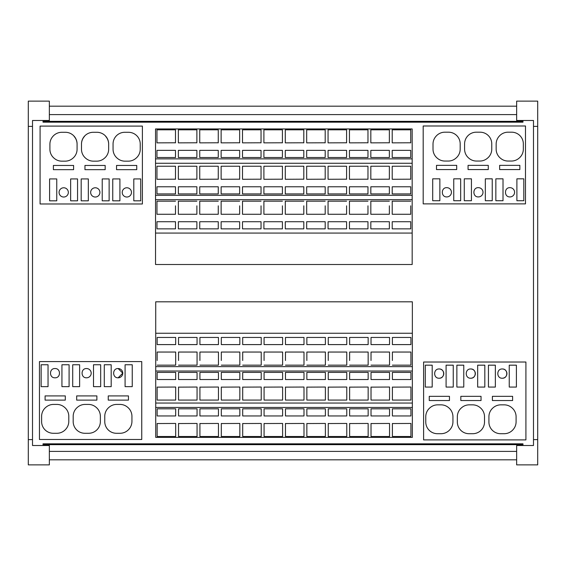 <?xml version="1.0" encoding="UTF-8"?>
<svg xmlns="http://www.w3.org/2000/svg" width="566" height="566" viewBox="0 0 566 566"><rect width="100%" height="100%" fill="white"/><g stroke="black" fill="none" stroke-linecap="round" stroke-linejoin="round"><path stroke-width="0.85" d="M533.49 439.612L533.49 445.506L516.652 445.506L516.652 464.87L537.7 464.87L537.7 439.612L533.49 439.612L533.49 120.494L516.652 120.494L516.652 101.13L537.7 101.13L537.7 126.388L533.49 126.388M537.7 439.612L537.7 126.388M522.963 444.664L43.037 444.664L43.037 443.822L522.963 443.822L522.963 445.506M412.175 158.869L155.537 158.869L155.537 128.949L412.175 128.949L412.175 264.513L155.537 264.513L412.175 264.513L412.175 135.055M155.721 407.449L412.359 407.449L412.359 437.369L155.721 437.369L155.721 301.812L412.359 301.812L155.721 301.812L155.721 431.264M522.963 120.494L522.963 122.178L43.037 122.178L43.037 120.494M141.755 439.485L39.457 439.485L39.457 361.596L141.755 361.596L141.755 439.485M525.913 439.902L423.609 439.902L423.609 362.021L525.913 362.021L525.913 439.902M423.191 125.992L525.489 125.992L525.489 203.873L423.191 203.873L423.191 125.992M40.087 203.979L142.391 203.979L142.391 126.098L40.087 126.098L40.087 203.979M516.652 106.182L49.348 106.182M533.49 122.553L533.49 120.494M412.175 199.685L155.537 199.685L155.537 233.072L412.175 233.072M155.537 233.072L155.537 264.513M155.721 366.634L412.359 366.634L412.359 333.247L155.721 333.247M412.359 333.247L412.359 301.812M136.746 165.456L136.746 169.666L116.539 169.666L116.539 165.456L136.746 165.456M73.601 165.456L73.601 169.666L53.388 169.666L53.388 165.456L73.601 165.456M105.17 165.456L105.17 169.666L84.964 169.666L84.964 165.456L105.17 165.456M63.703 187.77A4.634 4.634 0 0 0 59.076 192.405A4.634 4.634 0 0 0 63.703 197.032A4.634 4.634 0 0 0 68.337 192.405A4.634 4.634 0 0 0 63.703 187.77M77.556 178.934L70.651 178.934L70.651 200.824L77.556 200.824L77.556 178.934M49.603 200.824L56.756 200.824L56.756 178.934L49.603 178.934L49.603 200.824M52.864 136.427A11.695 11.695 0 0 0 49.907 144.196L49.907 149.254A11.695 11.695 0 0 0 54.378 158.445A11.553 11.553 0 0 0 61.814 161.154L65.182 161.154A11.553 11.553 0 0 0 72.611 158.445A11.695 11.695 0 0 0 77.082 149.254L77.082 144.196A11.695 11.695 0 0 0 65.182 132.295L61.814 132.295A11.752 11.752 0 0 0 52.864 136.427M95.279 187.77A4.634 4.634 0 0 0 90.652 192.405A4.634 4.634 0 0 0 95.279 197.032A4.634 4.634 0 0 0 99.913 192.405A4.634 4.634 0 0 0 95.279 187.77M102.227 178.934L102.227 200.824L109.132 200.824L109.132 178.934L102.227 178.934M81.179 178.934L81.179 200.824L88.331 200.824L88.331 178.934L81.179 178.934M93.383 132.295A11.752 11.752 0 0 0 81.483 144.196L81.483 149.254A11.695 11.695 0 0 0 85.954 158.445A11.553 11.553 0 0 0 93.383 161.154L96.751 161.154A11.553 11.553 0 0 0 104.186 158.445A11.695 11.695 0 0 0 108.658 149.254L108.658 144.196A11.695 11.695 0 0 0 96.751 132.295L93.383 132.295M126.855 187.77A4.634 4.634 0 0 0 122.221 192.405A4.634 4.634 0 0 0 126.855 197.032A4.634 4.634 0 0 0 131.482 192.405A4.634 4.634 0 0 0 126.855 187.77M140.708 200.824L140.708 178.934L133.802 178.934L133.802 200.824L140.708 200.824M119.907 200.824L119.907 178.934L112.754 178.934L112.754 200.824L119.907 200.824M113.059 149.254L113.059 144.196A11.695 11.695 0 0 1 124.959 132.295L128.326 132.295A11.752 11.752 0 0 1 140.234 144.196L140.234 149.254A11.695 11.695 0 0 1 135.762 158.445A11.553 11.553 0 0 1 128.326 161.154L124.959 161.154A11.553 11.553 0 0 1 117.523 158.445A11.695 11.695 0 0 1 113.059 149.254M28.3 439.612L28.3 101.13L49.348 101.13L49.348 120.494L32.51 120.494L32.51 445.506L49.348 445.506L49.348 464.87L28.3 464.87L28.3 439.612L32.51 439.612M77.082 144.196A11.695 11.695 0 0 0 74.125 136.427M108.658 144.196A11.695 11.695 0 0 0 105.701 136.427M84.44 136.427A11.695 11.695 0 0 0 81.483 144.196M175.488 214.273L156.966 214.273L175.488 214.273L175.488 205.833M156.966 221.716L156.966 228.862L156.966 221.716L175.488 221.716L175.488 225.141M196.876 214.273L178.354 214.273L196.876 214.273L196.876 205.833M178.354 221.716L178.354 228.862L178.354 221.716L196.876 221.716L196.876 225.141M218.264 214.273L199.741 214.273L218.264 214.273L218.264 205.833M199.741 221.716L199.741 228.862L199.741 221.716L218.264 221.716L218.264 225.141M239.651 214.273L221.129 214.273L239.651 214.273L239.651 205.833M221.129 221.716L221.129 228.862L221.129 221.716L239.651 221.716L239.651 225.141M261.039 214.273L242.51 214.273L261.039 214.273L261.039 205.833M242.51 221.716L242.51 228.862L242.51 221.716L261.039 221.716L261.039 225.141M282.42 214.273L263.897 214.273L282.42 214.273L282.42 205.833M263.897 221.716L263.897 228.862L263.897 221.716L282.42 221.716L282.42 225.141M303.808 214.273L285.285 214.273L303.808 214.273L303.808 205.833M285.285 221.716L285.285 228.862L285.285 221.716L303.808 221.716L303.808 225.141M325.195 214.273L306.673 214.273L325.195 214.273L325.195 205.833M306.673 221.716L306.673 228.862L306.673 221.716L325.195 221.716L325.195 225.141M346.583 214.273L328.061 214.273L346.583 214.273L346.583 205.833M328.061 221.716L328.061 228.862L328.061 221.716L346.583 221.716L346.583 225.141M367.971 214.273L349.448 214.273L367.971 214.273L367.971 205.833M349.448 221.716L349.448 228.862L349.448 221.716L367.971 221.716L367.971 225.141M389.358 214.273L370.829 214.273L389.358 214.273L389.358 205.833M370.829 221.716L370.829 228.862L370.829 221.716L389.358 221.716L389.358 225.141M410.739 214.273L392.217 214.273L410.739 214.273L410.739 205.833M392.217 221.716L392.217 228.862L392.217 221.716L410.739 221.716L410.739 225.141M392.401 352.045L410.93 352.045L392.401 352.045L392.401 360.492M410.93 344.602L410.93 337.456L410.93 344.602L392.401 344.602L392.401 341.178M371.02 352.045L389.542 352.045L371.02 352.045L371.02 360.492M389.542 344.602L389.542 337.456L389.542 344.602L371.02 344.602L371.02 341.178M349.632 352.045L368.155 352.045L349.632 352.045L349.632 360.492M368.155 344.602L368.155 337.456L368.155 344.602L349.632 344.602L349.632 341.178M328.245 352.045L346.767 352.045L328.245 352.045L328.245 360.492M346.767 344.602L346.767 337.456L346.767 344.602L328.245 344.602L328.245 341.178M306.857 352.045L325.379 352.045L306.857 352.045L306.857 360.492M325.379 344.602L325.379 337.456L325.379 344.602L306.857 344.602L306.857 341.178M285.469 352.045L303.992 352.045L285.469 352.045L285.469 360.492M303.992 344.602L303.992 337.456L303.992 344.602L285.469 344.602L285.469 341.178M264.081 352.045L282.611 352.045L264.081 352.045L264.081 360.492M282.611 344.602L282.611 337.456L282.611 344.602L264.081 344.602L264.081 341.178M242.701 352.045L261.223 352.045L242.701 352.045L242.701 360.492M261.223 344.602L261.223 337.456L261.223 344.602L242.701 344.602L242.701 341.178M221.313 352.045L239.835 352.045L221.313 352.045L221.313 360.492M239.835 344.602L239.835 337.456L239.835 344.602L221.313 344.602L221.313 341.178M199.925 352.045L218.448 352.045L199.925 352.045L199.925 360.492M218.448 344.602L218.448 337.456L218.448 344.602L199.925 344.602L199.925 341.178M178.538 352.045L197.06 352.045L178.538 352.045L178.538 360.492M197.06 344.602L197.06 337.456L197.06 344.602L178.538 344.602L178.538 341.178M157.15 352.045L175.679 352.045L157.15 352.045L157.15 360.492M175.679 344.602L175.679 337.456L175.679 344.602L157.15 344.602L157.15 341.178M118.138 377.805A4.634 4.634 0 0 0 122.772 373.178A4.634 4.634 0 0 0 118.138 368.544C112.167 368.261 112.167 378.088 118.138 377.805L122.772 373.178L118.138 368.544M104.286 386.649L111.191 386.649L111.191 364.759L104.286 364.759L104.286 386.649M132.246 364.759L125.086 364.759L125.086 386.649L132.246 386.649L132.246 364.759M128.984 429.148A11.695 11.695 0 0 0 131.935 421.38L131.935 416.328A11.695 11.695 0 0 0 127.47 407.131A11.553 11.553 0 0 0 120.034 404.421L116.667 404.421A11.553 11.553 0 0 0 109.231 407.131A11.695 11.695 0 0 0 104.76 416.328L104.76 421.38A11.695 11.695 0 0 0 116.667 433.28L120.034 433.28A11.752 11.752 0 0 0 128.984 429.148M86.563 377.805A4.634 4.634 0 0 0 91.197 373.178A4.634 4.634 0 0 0 86.563 368.544C80.591 368.261 80.591 378.088 86.563 377.805M79.622 386.649L79.622 364.759L72.717 364.759L72.717 386.649L79.622 386.649M100.67 386.649L100.67 364.759L93.51 364.759L93.51 386.649L100.67 386.649M88.459 433.28A11.752 11.752 0 0 0 100.366 421.38L100.366 416.328A11.695 11.695 0 0 0 95.895 407.131A11.553 11.553 0 0 0 88.459 404.421L85.091 404.421A11.553 11.553 0 0 0 77.655 407.131A11.695 11.695 0 0 0 73.191 416.328L73.191 421.38A11.695 11.695 0 0 0 85.091 433.28L88.459 433.28M54.994 377.805C60.965 378.088 60.965 368.261 54.994 368.544C49.016 368.261 49.016 378.088 54.994 377.805M41.141 364.759L41.141 386.649L48.046 386.649L48.046 364.759L41.141 364.759M61.935 364.759L61.935 386.649L69.094 386.649L69.094 364.759L61.935 364.759M65.833 429.148A11.695 11.695 0 0 0 68.79 421.38L68.79 416.328A11.695 11.695 0 0 0 64.319 407.131A11.553 11.553 0 0 0 56.883 404.421L53.515 404.421A11.553 11.553 0 0 0 46.087 407.131A11.695 11.695 0 0 0 41.615 416.328L41.615 421.38A11.695 11.695 0 0 0 53.515 433.28L56.883 433.28A11.752 11.752 0 0 0 65.833 429.148M502.297 378.23C508.268 378.512 508.268 368.685 502.297 368.968C496.318 368.685 496.318 378.512 502.297 378.23A4.634 4.634 0 0 0 506.924 373.595A4.634 4.634 0 0 0 502.297 368.968M488.444 387.066L495.349 387.066L495.349 365.176L488.444 365.176L488.444 387.066M516.397 365.176L509.244 365.176L509.244 387.066L516.397 387.066L516.397 365.176M513.136 429.573A11.695 11.695 0 0 0 516.093 421.804L516.093 416.746A11.695 11.695 0 0 0 511.622 407.555A11.553 11.553 0 0 0 504.186 404.846L500.818 404.846A11.553 11.553 0 0 0 493.389 407.555A11.695 11.695 0 0 0 488.918 416.746L488.918 421.804A11.695 11.695 0 0 0 500.818 433.705L504.186 433.705A11.752 11.752 0 0 0 513.136 429.573M470.721 378.23C476.692 378.512 476.692 368.685 470.721 368.968C464.75 368.685 464.75 378.512 470.721 378.23A4.634 4.634 0 0 0 475.348 373.595A4.634 4.634 0 0 0 470.721 368.968M463.773 387.066L463.773 365.176L456.868 365.176L456.868 387.066L463.773 387.066M484.821 387.066L484.821 365.176L477.669 365.176L477.669 387.066L484.821 387.066M472.617 433.705A11.752 11.752 0 0 0 484.517 421.804L484.517 416.746A11.695 11.695 0 0 0 480.046 407.555A11.553 11.553 0 0 0 472.617 404.846L469.249 404.846A11.553 11.553 0 0 0 461.814 407.555A11.695 11.695 0 0 0 457.342 416.746L457.342 421.804A11.695 11.695 0 0 0 469.249 433.705L472.617 433.705M439.145 378.23C445.117 378.512 445.117 368.685 439.145 368.968C433.174 368.685 433.174 378.512 439.145 378.23A4.634 4.634 0 0 0 443.779 373.595A4.634 4.634 0 0 0 439.145 368.968M425.292 365.176L425.292 387.066L432.198 387.066L432.198 365.176L425.292 365.176M446.093 365.176L446.093 387.066L453.246 387.066L453.246 365.176L446.093 365.176M449.991 429.573A11.695 11.695 0 0 0 452.942 421.804L452.942 416.746A11.695 11.695 0 0 0 448.477 407.555A11.553 11.553 0 0 0 441.041 404.846L437.674 404.846A11.553 11.553 0 0 0 430.238 407.555A11.695 11.695 0 0 0 425.766 416.746L425.766 421.804A11.695 11.695 0 0 0 437.674 433.705L441.041 433.705A11.752 11.752 0 0 0 449.991 429.573M446.807 187.664C440.836 187.381 440.836 197.209 446.807 196.926A4.634 4.634 0 0 0 451.442 192.299A4.634 4.634 0 0 0 446.807 187.664M460.66 178.828L453.755 178.828L453.755 200.718L460.66 200.718L460.66 178.828M432.707 200.718L439.86 200.718L439.86 178.828L432.707 178.828L432.707 200.718M435.969 136.321A11.695 11.695 0 0 0 433.011 144.097L433.011 149.148A11.695 11.695 0 0 0 437.483 158.339A11.553 11.553 0 0 0 444.911 161.048L448.279 161.048A11.553 11.553 0 0 0 455.715 158.339A11.695 11.695 0 0 0 460.186 149.148L460.186 144.097A11.695 11.695 0 0 0 448.279 132.189L444.911 132.189A11.752 11.752 0 0 0 435.969 136.321M478.383 187.664C472.412 187.381 472.412 197.209 478.383 196.926A4.634 4.634 0 0 0 483.01 192.299A4.634 4.634 0 0 0 478.383 187.664M485.331 178.828L485.331 200.718L492.236 200.718L492.236 178.828L485.331 178.828M464.276 178.828L464.276 200.718L471.436 200.718L471.436 178.828L464.276 178.828M476.487 132.189A11.752 11.752 0 0 0 464.587 144.097L464.587 149.148A11.695 11.695 0 0 0 469.051 158.339A11.553 11.553 0 0 0 476.487 161.048L479.855 161.048A11.553 11.553 0 0 0 487.291 158.339A11.695 11.695 0 0 0 491.762 149.148L491.762 144.097A11.695 11.695 0 0 0 479.855 132.189L476.487 132.189M509.959 187.664C503.981 187.381 503.981 197.209 509.959 196.926A4.634 4.634 0 0 0 514.586 192.299A4.634 4.634 0 0 0 509.959 187.664M523.805 200.718L523.805 178.828L516.899 178.828L516.899 200.718L523.805 200.718M503.011 200.718L503.011 178.828L495.851 178.828L495.851 200.718L503.011 200.718M499.113 136.321A11.695 11.695 0 0 0 496.156 144.097L496.156 149.148A11.695 11.695 0 0 0 500.627 158.339A11.553 11.553 0 0 0 508.063 161.048L511.431 161.048A11.553 11.553 0 0 0 518.866 158.339A11.695 11.695 0 0 0 523.331 149.148L523.331 144.097A11.695 11.695 0 0 0 511.431 132.189L508.063 132.189A11.752 11.752 0 0 0 499.113 136.321M175.488 142.774L156.966 142.865L175.488 142.774M156.966 150.365L156.966 157.511L156.966 150.365L175.488 150.365L175.488 153.733M196.876 142.774L178.354 142.865L196.876 142.774M178.354 150.365L178.354 157.511L178.354 150.365L196.876 150.365L196.876 153.733M218.264 142.774L199.741 142.865L218.264 142.774M199.741 150.365L199.741 157.511L199.741 150.365L218.264 150.365L218.264 153.733M239.651 142.774L221.129 142.865L239.651 142.774M221.129 150.365L221.129 157.511L221.129 150.365L239.651 150.365L239.651 153.733M261.039 142.774L242.51 142.865L261.039 142.774M242.51 150.365L242.51 157.511L242.51 150.365L261.039 150.365L261.039 153.733M282.42 142.774L263.897 142.865L282.42 142.774M263.897 150.365L263.897 157.511L263.897 150.365L282.42 150.365L282.42 153.733M303.808 142.774L285.285 142.865L303.808 142.774M285.285 150.365L285.285 157.511L285.285 150.365L303.808 150.365L303.808 153.733M325.195 142.774L306.673 142.865L325.195 142.774M306.673 150.365L306.673 157.511L306.673 150.365L325.195 150.365L325.195 153.733M346.583 142.774L328.061 142.865L346.583 142.774M328.061 150.365L328.061 157.511L328.061 150.365L346.583 150.365L346.583 153.733M367.971 142.774L349.448 142.865L367.971 142.774M349.448 150.365L349.448 157.511L349.448 150.365L367.971 150.365L367.971 153.733M389.358 142.774L370.829 142.865L389.358 142.774M370.829 150.365L370.829 157.511L370.829 150.365L389.358 150.365L389.358 153.733M410.739 142.774L392.217 142.865L410.739 142.774M392.217 150.365L392.217 157.511L392.217 150.365L410.739 150.365L410.739 153.733M175.488 179.189L156.966 179.281L175.488 179.189M156.966 186.78L156.966 193.926L156.966 186.78L175.488 186.78L175.488 190.148M196.876 179.189L178.354 179.281L196.876 179.189M178.354 186.78L178.354 193.926L178.354 186.78L196.876 186.78L196.876 190.148M218.264 179.189L199.741 179.281L218.264 179.189M199.741 186.78L199.741 193.926L199.741 186.78L218.264 186.78L218.264 190.148M239.651 179.189L221.129 179.281L239.651 179.189M221.129 186.78L221.129 193.926L221.129 186.78L239.651 186.78L239.651 190.148M261.039 179.189L242.51 179.281L261.039 179.189M242.51 186.78L242.51 193.926L242.51 186.78L261.039 186.78L261.039 190.148M282.42 179.189L263.897 179.281L282.42 179.189M263.897 186.78L263.897 193.926L263.897 186.78L282.42 186.78L282.42 190.148M303.808 179.189L285.285 179.281L303.808 179.189M285.285 186.78L285.285 193.926L285.285 186.78L303.808 186.78L303.808 190.148M325.195 179.189L306.673 179.281L325.195 179.189M306.673 186.78L306.673 193.926L306.673 186.78L325.195 186.78L325.195 190.148M346.583 179.189L328.061 179.281L346.583 179.189M328.061 186.78L328.061 193.926L328.061 186.78L346.583 186.78L346.583 190.148M367.971 179.189L349.448 179.281L367.971 179.189M349.448 186.78L349.448 193.926L349.448 186.78L367.971 186.78L367.971 190.148M389.358 179.189L370.829 179.281L389.358 179.189M370.829 186.78L370.829 193.926L370.829 186.78L389.358 186.78L389.358 190.148M410.739 179.189L392.217 179.281L410.739 179.189M392.217 186.78L392.217 193.926L392.217 186.78L410.739 186.78L410.739 190.148M392.401 423.545L410.93 423.453L392.401 423.545M410.93 415.96L410.93 408.815L410.93 415.96L392.401 415.96L392.401 412.593M371.02 423.545L389.542 423.453L371.02 423.545M389.542 415.96L389.542 408.815L389.542 415.96L371.02 415.96L371.02 412.593M349.632 423.545L368.155 423.453L349.632 423.545M368.155 415.96L368.155 408.815L368.155 415.96L349.632 415.96L349.632 412.593M328.245 423.545L346.767 423.453L328.245 423.545M346.767 415.96L346.767 408.815L346.767 415.96L328.245 415.96L328.245 412.593M306.857 423.545L325.379 423.453L306.857 423.545M325.379 415.96L325.379 408.815L325.379 415.96L306.857 415.96L306.857 412.593M285.469 423.545L303.992 423.453L285.469 423.545M303.992 415.96L303.992 408.815L303.992 415.96L285.469 415.96L285.469 412.593M264.081 423.545L282.611 423.453L264.081 423.545M282.611 415.96L282.611 408.815L282.611 415.96L264.081 415.96L264.081 412.593M242.701 423.545L261.223 423.453L242.701 423.545M261.223 415.96L261.223 408.815L261.223 415.96L242.701 415.96L242.701 412.593M221.313 423.545L239.835 423.453L221.313 423.545M239.835 415.96L239.835 408.815L239.835 415.96L221.313 415.96L221.313 412.593M199.925 423.545L218.448 423.453L199.925 423.545M218.448 415.96L218.448 408.815L218.448 415.96L199.925 415.96L199.925 412.593M178.538 423.545L197.06 423.453L178.538 423.545M197.06 415.96L197.06 408.815L197.06 415.96L178.538 415.96L178.538 412.593M157.15 423.545L175.679 423.453L157.15 423.545M175.679 415.96L175.679 408.815L175.679 415.96L157.15 415.96L157.15 412.593M392.401 387.13L410.93 387.038L392.401 387.13M410.93 379.538L410.93 372.4L410.93 379.538L392.401 379.538L392.401 376.171M371.02 387.13L389.542 387.038L371.02 387.13M389.542 379.538L389.542 372.4L389.542 379.538L371.02 379.538L371.02 376.171M349.632 387.13L368.155 387.038L349.632 387.13M368.155 379.538L368.155 372.4L368.155 379.538L349.632 379.538L349.632 376.171M328.245 387.13L346.767 387.038L328.245 387.13M346.767 379.538L346.767 372.4L346.767 379.538L328.245 379.538L328.245 376.171M306.857 387.13L325.379 387.038L306.857 387.13M325.379 379.538L325.379 372.4L325.379 379.538L306.857 379.538L306.857 376.171M285.469 387.13L303.992 387.038L285.469 387.13M303.992 379.538L303.992 372.4L303.992 379.538L285.469 379.538L285.469 376.171M264.081 387.13L282.611 387.038L264.081 387.13M282.611 379.538L282.611 372.4L282.611 379.538L264.081 379.538L264.081 376.171M242.701 387.13L261.223 387.038L242.701 387.13M261.223 379.538L261.223 372.4L261.223 379.538L242.701 379.538L242.701 376.171M221.313 387.13L239.835 387.038L221.313 387.13M239.835 379.538L239.835 372.4L239.835 379.538L221.313 379.538L221.313 376.171M199.925 387.13L218.448 387.038L199.925 387.13M218.448 379.538L218.448 372.4L218.448 379.538L199.925 379.538L199.925 376.171M178.538 387.13L197.06 387.038L178.538 387.13M197.06 379.538L197.06 372.4L197.06 379.538L178.538 379.538L178.538 376.171M157.15 387.13L175.679 387.038L157.15 387.13M175.679 379.538L175.679 372.4L175.679 379.538L157.15 379.538L157.15 376.171M175.679 387.038L175.679 400.084L157.15 400.084L157.15 396.908M197.06 387.038L197.06 400.084L178.538 400.084L178.538 396.908M218.448 387.038L218.448 400.084L199.925 400.084L199.925 396.908M239.835 387.038L239.835 400.084L221.313 400.084L221.313 396.908M261.223 387.038L261.223 400.084L242.701 400.084L242.701 396.908M282.611 387.038L282.611 400.084L264.081 400.084L264.081 396.908M303.992 387.038L303.992 400.084L285.469 400.084L285.469 396.908M325.379 387.038L325.379 400.084L306.857 400.084L306.857 396.908M346.767 387.038L346.767 400.084L328.245 400.084L328.245 396.908M368.155 387.038L368.155 400.084L349.632 400.084L349.632 396.908M389.542 387.038L389.542 400.084L371.02 400.084L371.02 396.908M410.93 387.038L410.93 400.084L392.401 400.084L392.401 396.908M392.217 179.281L392.217 166.241L410.739 166.241L410.739 169.418M370.829 179.281L370.829 166.241L389.358 166.241L389.358 169.418M349.448 179.281L349.448 166.241L367.971 166.241L367.971 169.418M328.061 179.281L328.061 166.241L346.583 166.241L346.583 169.418M306.673 179.281L306.673 166.241L325.195 166.241L325.195 169.418M285.285 179.281L285.285 166.241L303.808 166.241L303.808 169.418M263.897 179.281L263.897 166.241L282.42 166.241L282.42 169.418M242.51 179.281L242.51 166.241L261.039 166.241L261.039 169.418M221.129 179.281L221.129 166.241L239.651 166.241L239.651 169.418M199.741 179.281L199.741 166.241L218.264 166.241L218.264 169.418M178.354 179.281L178.354 166.241L196.876 166.241L196.876 169.418M156.966 179.281L156.966 166.241L175.488 166.241L175.488 169.418M468.068 165.357L488.274 165.357L488.274 169.567L468.068 169.567L468.068 165.357M436.492 165.357L456.698 165.357L456.698 169.567L436.492 169.567L436.492 165.357M499.644 165.357L519.85 165.357L519.85 169.567L499.644 169.567L499.644 165.357M481.036 400.544L460.83 400.544L460.83 396.334L481.036 396.334L481.036 400.544M512.612 400.544L492.399 400.544L492.399 396.334L512.612 396.334L512.612 400.544M449.461 400.544L429.254 400.544L429.254 396.334L449.461 396.334L449.461 400.544M96.878 400.12L76.672 400.12L76.672 395.91L96.878 395.91L96.878 400.12M128.454 400.12L108.248 400.12L108.248 395.91L128.454 395.91L128.454 400.12M65.302 400.12L45.096 400.12L45.096 395.91L65.302 395.91L65.302 400.12M157.15 365.148L175.679 365.148L175.679 352.045M157.15 337.456L157.15 344.602L157.15 337.456L175.679 337.456M178.538 365.148L197.06 365.148L197.06 352.045M178.538 337.456L178.538 344.602L178.538 337.456L197.06 337.456M199.925 365.148L218.448 365.148L218.448 352.045M199.925 337.456L199.925 344.602L199.925 337.456L218.448 337.456M221.313 365.148L239.835 365.148L239.835 352.045M221.313 337.456L221.313 344.602L221.313 337.456L239.835 337.456M242.701 365.148L261.223 365.148L261.223 352.045M242.701 337.456L242.701 344.602L242.701 337.456L261.223 337.456M264.081 365.148L282.611 365.148L282.611 352.045M264.081 337.456L264.081 344.602L264.081 337.456L282.611 337.456M285.469 365.148L303.992 365.148L303.992 352.045M285.469 337.456L285.469 344.602L285.469 337.456L303.992 337.456M306.857 365.148L325.379 365.148L325.379 352.045M306.857 337.456L306.857 344.602L306.857 337.456L325.379 337.456M328.245 365.148L346.767 365.148L346.767 352.045M328.245 337.456L328.245 344.602L328.245 337.456L346.767 337.456M349.632 365.148L368.155 365.148L368.155 352.045M349.632 337.456L349.632 344.602L349.632 337.456L368.155 337.456M371.02 365.148L389.542 365.148L389.542 352.045M371.02 337.456L371.02 344.602L371.02 337.456L389.542 337.456M392.401 365.148L410.93 365.148L410.93 352.045M392.401 337.456L392.401 344.602L392.401 337.456L410.93 337.456M157.15 400.084L157.15 387.038M157.15 372.4L157.15 379.538L157.15 372.4L175.679 372.4M178.538 400.084L178.538 387.038M178.538 372.4L178.538 379.538L178.538 372.4L197.06 372.4M199.925 400.084L199.925 387.038M199.925 372.4L199.925 379.538L199.925 372.4L218.448 372.4M221.313 400.084L221.313 387.038M221.313 372.4L221.313 379.538L221.313 372.4L239.835 372.4M242.701 400.084L242.701 387.038M242.701 372.4L242.701 379.538L242.701 372.4L261.223 372.4M264.081 400.084L264.081 387.038M264.081 372.4L264.081 379.538L264.081 372.4L282.611 372.4M285.469 400.084L285.469 387.038M285.469 372.4L285.469 379.538L285.469 372.4L303.992 372.4M306.857 400.084L306.857 387.038M306.857 372.4L306.857 379.538L306.857 372.4L325.379 372.4M328.245 400.084L328.245 387.038M328.245 372.4L328.245 379.538L328.245 372.4L346.767 372.4M349.632 400.084L349.632 387.038M349.632 372.4L349.632 379.538L349.632 372.4L368.155 372.4M371.02 400.084L371.02 387.038M371.02 372.4L371.02 379.538L371.02 372.4L389.542 372.4M392.401 400.084L392.401 387.038M392.401 372.4L392.401 379.538L392.401 372.4L410.93 372.4M175.679 423.453L175.679 436.499L157.15 436.499L157.15 423.453M157.15 408.815L157.15 415.96L157.15 408.815L175.679 408.815M197.06 423.453L197.06 436.499L178.538 436.499L178.538 423.453M178.538 408.815L178.538 415.96L178.538 408.815L197.06 408.815M218.448 423.453L218.448 436.499L199.925 436.499L199.925 423.453M199.925 408.815L199.925 415.96L199.925 408.815L218.448 408.815M239.835 423.453L239.835 436.499L221.313 436.499L221.313 423.453M221.313 408.815L221.313 415.96L221.313 408.815L239.835 408.815M261.223 423.453L261.223 436.499L242.701 436.499L242.701 423.453M242.701 408.815L242.701 415.96L242.701 408.815L261.223 408.815M282.611 423.453L282.611 436.499L264.081 436.499L264.081 423.453M264.081 408.815L264.081 415.96L264.081 408.815L282.611 408.815M303.992 423.453L303.992 436.499L285.469 436.499L285.469 423.453M285.469 408.815L285.469 415.96L285.469 408.815L303.992 408.815M325.379 423.453L325.379 436.499L306.857 436.499L306.857 423.453M306.857 408.815L306.857 415.96L306.857 408.815L325.379 408.815M346.767 423.453L346.767 436.499L328.245 436.499L328.245 423.453M328.245 408.815L328.245 415.96L328.245 408.815L346.767 408.815M368.155 423.453L368.155 436.499L349.632 436.499L349.632 423.453M349.632 408.815L349.632 415.96L349.632 408.815L368.155 408.815M389.542 423.453L389.542 436.499L371.02 436.499L371.02 423.453M371.02 408.815L371.02 415.96L371.02 408.815L389.542 408.815M410.93 423.453L410.93 436.499L392.401 436.499L392.401 423.453M392.401 408.815L392.401 415.96L392.401 408.815L410.93 408.815M410.739 201.178L392.217 201.178L392.217 214.273M410.739 228.862L410.739 221.716L410.739 228.862L392.217 228.862M389.358 201.178L370.829 201.178L370.829 214.273M389.358 228.862L389.358 221.716L389.358 228.862L370.829 228.862M367.971 201.178L349.448 201.178L349.448 214.273M367.971 228.862L367.971 221.716L367.971 228.862L349.448 228.862M346.583 201.178L328.061 201.178L328.061 214.273M346.583 228.862L346.583 221.716L346.583 228.862L328.061 228.862M325.195 201.178L306.673 201.178L306.673 214.273M325.195 228.862L325.195 221.716L325.195 228.862L306.673 228.862M303.808 201.178L285.285 201.178L285.285 214.273M303.808 228.862L303.808 221.716L303.808 228.862L285.285 228.862M282.42 201.178L263.897 201.178L263.897 214.273M282.42 228.862L282.42 221.716L282.42 228.862L263.897 228.862M261.039 201.178L242.51 201.178L242.51 214.273M261.039 228.862L261.039 221.716L261.039 228.862L242.51 228.862M239.651 201.178L221.129 201.178L221.129 214.273M239.651 228.862L239.651 221.716L239.651 228.862L221.129 228.862M218.264 201.178L199.741 201.178L199.741 214.273M218.264 228.862L218.264 221.716L218.264 228.862L199.741 228.862M196.876 201.178L178.354 201.178L178.354 214.273M196.876 228.862L196.876 221.716L196.876 228.862L178.354 228.862M175.488 201.178L156.966 201.178L156.966 214.273M175.488 228.862L175.488 221.716L175.488 228.862L156.966 228.862M410.739 166.241L410.739 179.281M410.739 193.926L410.739 186.78L410.739 193.926L392.217 193.926M389.358 166.241L389.358 179.281M389.358 193.926L389.358 186.78L389.358 193.926L370.829 193.926M367.971 166.241L367.971 179.281M367.971 193.926L367.971 186.78L367.971 193.926L349.448 193.926M346.583 166.241L346.583 179.281M346.583 193.926L346.583 186.78L346.583 193.926L328.061 193.926M325.195 166.241L325.195 179.281M325.195 193.926L325.195 186.78L325.195 193.926L306.673 193.926M303.808 166.241L303.808 179.281M303.808 193.926L303.808 186.78L303.808 193.926L285.285 193.926M282.42 166.241L282.42 179.281M282.42 193.926L282.42 186.78L282.42 193.926L263.897 193.926M261.039 166.241L261.039 179.281M261.039 193.926L261.039 186.78L261.039 193.926L242.51 193.926M239.651 166.241L239.651 179.281M239.651 193.926L239.651 186.78L239.651 193.926L221.129 193.926M218.264 166.241L218.264 179.281M218.264 193.926L218.264 186.78L218.264 193.926L199.741 193.926M196.876 166.241L196.876 179.281M196.876 193.926L196.876 186.78L196.876 193.926L178.354 193.926M175.488 166.241L175.488 179.281M175.488 193.926L175.488 186.78L175.488 193.926L156.966 193.926M392.217 142.865L392.217 129.819L410.739 129.819L410.739 142.865M410.739 157.511L410.739 150.365L410.739 157.511L392.217 157.511M370.829 142.865L370.829 129.819L389.358 129.819L389.358 142.865M389.358 157.511L389.358 150.365L389.358 157.511L370.829 157.511M349.448 142.865L349.448 129.819L367.971 129.819L367.971 142.865M367.971 157.511L367.971 150.365L367.971 157.511L349.448 157.511M328.061 142.865L328.061 129.819L346.583 129.819L346.583 142.865M346.583 157.511L346.583 150.365L346.583 157.511L328.061 157.511M306.673 142.865L306.673 129.819L325.195 129.819L325.195 142.865M325.195 157.511L325.195 150.365L325.195 157.511L306.673 157.511M285.285 142.865L285.285 129.819L303.808 129.819L303.808 142.865M303.808 157.511L303.808 150.365L303.808 157.511L285.285 157.511M263.897 142.865L263.897 129.819L282.42 129.819L282.42 142.865M282.42 157.511L282.42 150.365L282.42 157.511L263.897 157.511M242.51 142.865L242.51 129.819L261.039 129.819L261.039 142.865M261.039 157.511L261.039 150.365L261.039 157.511L242.51 157.511M221.129 142.865L221.129 129.819L239.651 129.819L239.651 142.865M239.651 157.511L239.651 150.365L239.651 157.511L221.129 157.511M199.741 142.865L199.741 129.819L218.264 129.819L218.264 142.865M218.264 157.511L218.264 150.365L218.264 157.511L199.741 157.511M178.354 142.865L178.354 129.819L196.876 129.819L196.876 142.865M196.876 157.511L196.876 150.365L196.876 157.511L178.354 157.511M156.966 142.865L156.966 129.819L175.488 129.819L175.488 142.865M175.488 157.511L175.488 150.365L175.488 157.511L156.966 157.511M28.3 126.388L32.51 126.388M155.721 371.02L412.359 371.02L412.359 366.634M155.721 403.056L412.359 403.056L412.359 371.02M412.359 407.449L412.359 403.056M412.175 195.298L155.537 195.298L155.537 199.685M412.175 163.263L155.537 163.263L155.537 195.298M155.537 158.869L155.537 163.263M43.037 444.664L43.037 445.506M522.963 122.178L43.037 122.178M516.652 459.818L49.348 459.818M522.963 121.336L43.037 121.336M516.652 114.601L49.348 114.601M516.652 451.399L49.348 451.399"/></g></svg>
